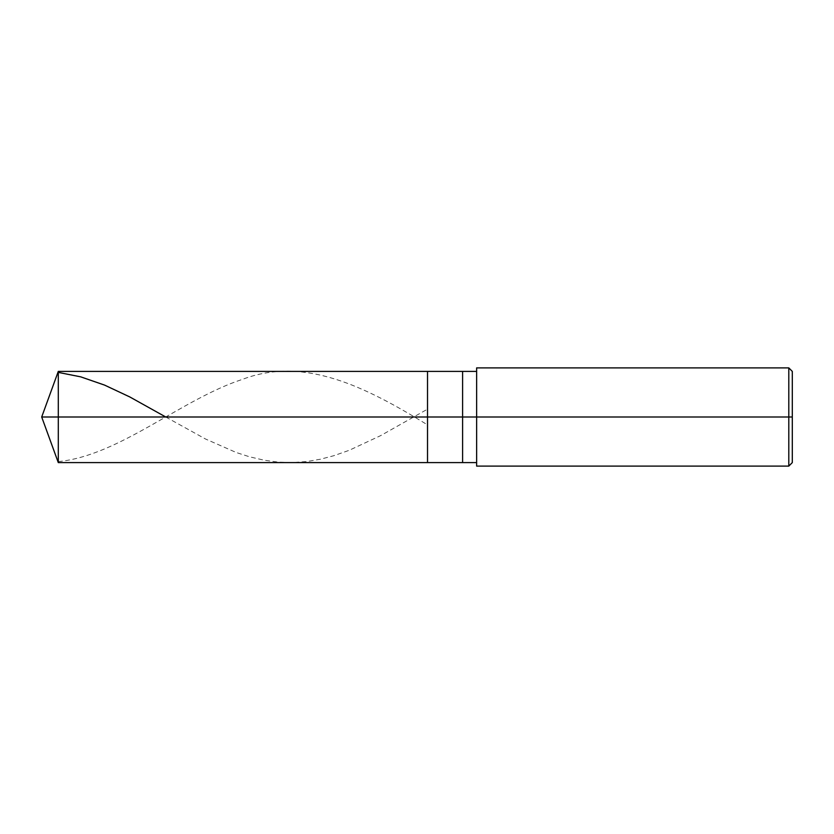 <?xml version="1.0" encoding="UTF-8"?>
<svg xmlns="http://www.w3.org/2000/svg" width="834" height="834" viewBox="0 0 834 834"><rect width="100%" height="100%" fill="white"/><g stroke="black" fill="none" stroke-linecap="round" stroke-linejoin="round"><path stroke-width="0.63" stroke-dasharray="4.17 3.13" d="M427.519 417L427.519 371.401L427.519 462.599L427.519 417L41.7 417L58.297 417L58.297 462.599L58.297 371.401L58.297 417L58.297 371.401L58.297 417L427.519 417L427.519 371.401L427.519 462.599L427.519 371.401L427.519 417L462.599 417L462.599 462.599L462.599 417L427.519 417M476.631 417L476.631 367.898L476.631 417L788.797 417L788.797 466.102L788.797 417L792.3 417L792.3 371.401L792.3 462.599L792.3 417L788.797 417L788.797 466.102L788.797 417L476.631 417L476.631 462.599L476.631 417L476.631 462.599L476.631 417L462.599 417L462.599 462.599L462.599 371.401L462.599 417L462.599 371.401L462.599 417L476.631 417L476.631 466.102L476.631 371.401M788.797 417L788.797 367.898L788.797 417M792.3 417L792.3 371.401L792.3 417M165.757 417L205.445 438.965L236.272 452.518L249.585 456.813L264.305 460.243L278.316 462.119L292.327 462.578L307.048 461.515L320.36 459.232L333.673 455.75L349.081 450.35L380.617 435.64L426.862 409.536M58.297 461.598C119.721 455.562 181.155 399.33 242.579 379.314C304.003 355.909 365.438 386.767 426.862 424.464"/><path stroke-width="1.25" d="M476.631 371.401L58.297 371.401L41.7 417L58.297 417L58.297 462.599L58.297 417L58.297 462.599L58.297 417L427.519 417L427.519 462.599L427.519 371.401L427.519 417L41.7 417L58.297 462.599L476.631 462.599M58.297 417L58.297 371.401L58.297 417M427.519 417L427.519 462.599L427.519 417L462.599 417L462.599 462.599L462.599 417L462.599 462.599L462.599 417L476.631 417L476.631 466.102L476.631 417L788.797 417L788.797 466.102L788.797 417L788.797 466.102L788.797 417L792.3 417L792.3 462.599L792.3 371.401L792.3 417L788.797 417L788.797 367.898L788.797 417L462.599 417L462.599 371.401L462.599 417L427.519 417L427.519 371.401L427.519 417M462.599 417L462.599 371.401L462.599 417M476.631 417L476.631 367.898L476.631 417M788.797 417L788.797 367.898L788.797 417M58.297 372.402L80.721 376.853L104.542 385.089L129.77 396.932L165.757 417M476.631 466.102L788.797 466.102L792.3 462.599M476.631 367.898L788.797 367.898L792.3 371.401"/></g></svg>
